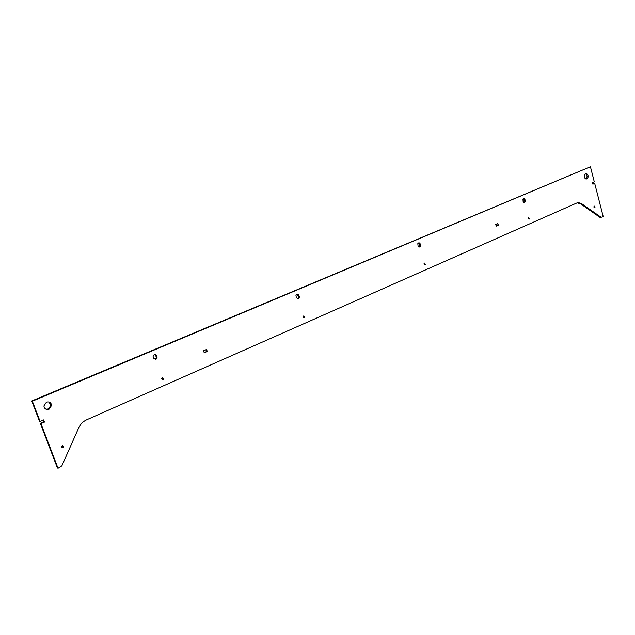 <?xml version="1.0" encoding="UTF-8"?>
<svg xmlns="http://www.w3.org/2000/svg" width="635" height="635" viewBox="0 0 635 635"><rect width="100%" height="100%" fill="white"/><g stroke="black" fill="none" stroke-linecap="round" stroke-linejoin="round"><path stroke-width="0.95" d="M298.331 298.799L296.354 297.767L295.958 295.402C296.91 293.862 297.878 293.838 298.855 295.346L299.252 297.72L298.331 298.799M155.932 359.434L153.607 358.386L153.051 356.195C154.027 354.155 155.194 353.981 156.551 355.663L157.107 357.862L155.932 359.434M419.775 247.094L418.084 246.078L417.814 243.657C418.687 242.475 419.489 242.554 420.227 243.911L420.489 246.332L419.775 247.094M524.581 202.47L523.113 201.478L522.946 199.072C523.716 198.144 524.399 198.295 524.97 199.517L525.137 201.922L524.581 202.47M585.954 179.038L586.676 178.276C587.431 176.22 587.002 174.728 585.399 173.807M586.931 178.983L587.819 178.141C588.566 175.268 587.812 173.799 585.573 173.72L584.676 174.569C583.946 177.443 584.692 178.911 586.931 178.983M593.947 207.161L593.915 206.685M594.709 207.669L594.297 206.073L594.709 207.669M528.36 218.845L528.288 217.908M529.106 219.162L528.653 217.495L529.106 219.162M162.179 379.682L163.044 378.722L162.623 377.682M163.155 379.778L163.822 378.881L162.433 377.746L161.758 378.643L163.155 379.778M303.617 317.659L303.705 315.936M304.435 317.77L304.959 317.159L303.824 315.873L303.292 316.492L304.435 317.77M61.754 447.643L63.111 446.397L62.778 445.603M62.992 447.826L63.762 446.683L62.19 445.706L61.428 446.857L62.992 447.826M424.243 264.668L424.196 263.295M425.006 264.858L425.41 264.422L424.482 263.073L424.069 263.509L425.006 264.858M45.95 409.178L48.458 408.972L50.967 405.201L48.839 401.963M49.086 409.186L51.602 405.416C51.094 402.519 49.363 401.439 46.418 402.185L43.886 406.003C44.426 408.884 46.157 409.948 49.086 409.186M207.272 351.449L204.232 352.774L203.541 350.774L206.581 349.456L207.272 351.449L204.089 352.361M205.883 349.758L206.431 351.345M32.353 401.193L31.75 400.987L39.497 421.203L40.108 421.442L43.68 419.894L44.506 422.053L40.934 423.601L58.039 468.257L61.857 465.82L78.7 427.823C80.407 424.124 83.082 421.442 86.733 419.759L576.62 203.073L578.755 202.748L581.295 203.446L601.083 217.273L603.25 216.765L594.693 183.404L592.892 184.19L592.479 182.586L594.281 181.8L590.423 166.743L32.353 401.193L40.108 421.442M590.423 166.743L31.75 400.987M594.693 183.404L592.804 183.864M577.421 202.851L580.946 204.041L599.94 217.36L601.083 217.273M58.039 468.257L57.404 467.931L40.322 423.354L40.934 423.601M44.506 422.053L43.886 421.807L40.322 423.354M43.228 420.092L43.886 421.807M496.213 226.123L495.737 224.417L497.848 223.504L498.316 225.211L496.213 226.123M498.316 225.211L496.11 225.774M496.848 223.941L497.221 225.298M296.966 294.283L298.307 296.529L298.315 297.704L297.394 298.783M154.773 354.481L155.781 355.544L156.329 357.743L155.162 359.307M418.386 242.975L419.521 245.086L418.878 247.078M523.216 198.715L524.145 200.684L523.748 202.398M582.089 203.938L580.946 204.041M524.97 199.517L523.859 199.636M525.256 200.565L524.145 200.684M420.227 243.911L419.187 243.975M420.56 245.031L419.521 245.086M156.551 355.663L155.781 355.544M157.012 356.941L156.234 356.822M298.855 295.346L297.926 295.338M299.244 296.545L298.307 296.529M587.819 178.141L586.676 178.276M594.971 207.431L594.13 207.502M529.423 218.861L528.423 218.94M163.822 378.881L163.044 378.722M304.959 317.159L304.022 317.111M63.762 446.683L63.111 446.397M425.41 264.422L424.363 264.462M51.602 405.416L50.967 405.201M525.137 201.922L524.026 202.041M420.489 246.332L419.449 246.396M157.107 357.862L156.329 357.743M299.252 297.72L298.315 297.704"/></g></svg>
